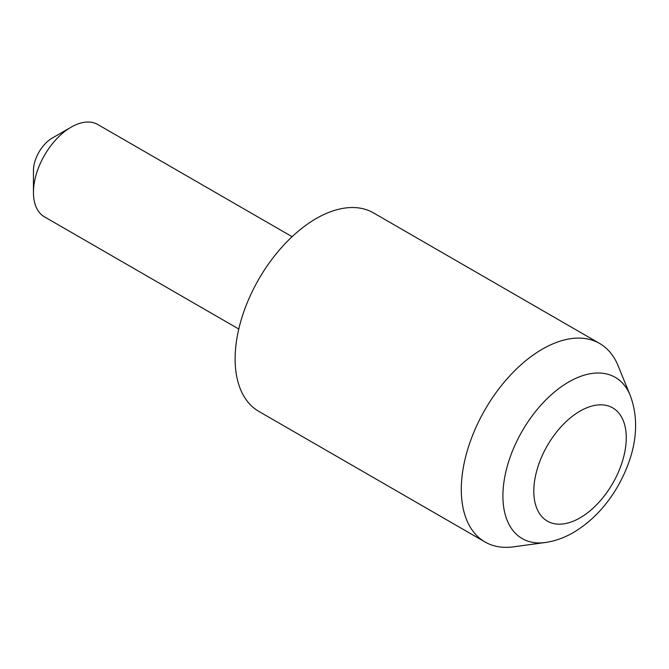 <?xml version="1.0" encoding="UTF-8"?>
<svg xmlns="http://www.w3.org/2000/svg" width="669" height="669" viewBox="0 0 669 669"><rect width="100%" height="100%" fill="white"/><g stroke="black" fill="none" stroke-linecap="round" stroke-linejoin="round"><path stroke-width="1" d="M545.243 542.517L513.424 546.849A114.616 66.172 -60 0 1 485.033 541.99A114.616 66.172 -60 0 1 467.464 450.153A114.616 66.172 -60 0 1 542.342 349.151A114.616 66.172 -60 0 1 599.65 343.473A114.616 66.172 -60 0 1 618.047 365.625L630.206 395.354A93.075 53.737 -60 0 0 568.725 381.974A93.075 53.737 -60 0 0 504.008 481.546A93.075 53.737 -60 0 0 545.243 542.517C554.869 541.154 564.251 537.817 573.408 532.516C591.262 521.87 606.047 506.483 617.771 486.363C633.635 458.181 641.68 426.069 630.206 395.354M485.033 541.99L258.861 411.41A114.616 66.172 -60 0 1 241.292 319.573A114.616 66.172 -60 0 1 316.169 218.571A114.616 66.172 -60 0 1 373.478 212.893L599.65 343.473M33.45 192.455L33.45 170.687A26.651 15.387 -60 0 1 52.299 138.048L71.148 127.16A53.311 30.782 120 0 0 33.45 192.455A53.311 30.782 120 0 0 44.489 216.856L238.783 329.031M292.085 236.692L97.799 124.526A53.311 30.782 120 0 0 71.148 127.16L52.299 138.048M580.031 411.117A65.37 37.74 120 0 0 533.812 491.18A65.37 37.74 120 0 0 580.031 517.873A65.37 37.74 120 0 0 626.259 437.81A65.37 37.74 120 0 0 580.031 411.117"/></g></svg>
